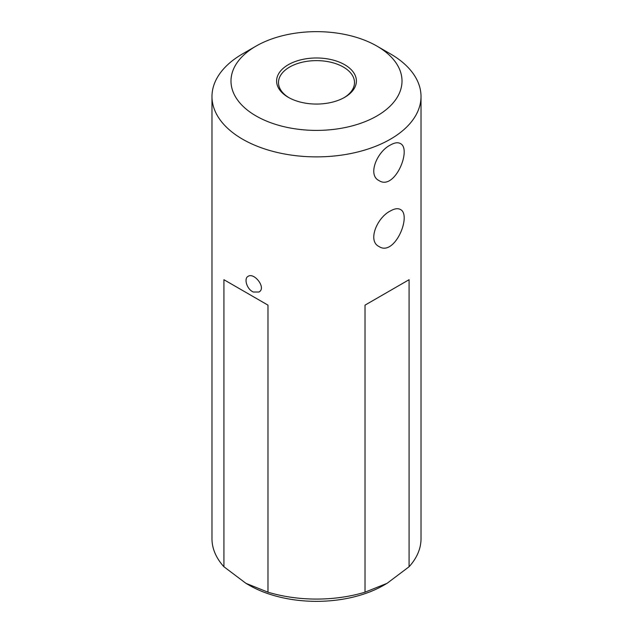 <?xml version="1.0" encoding="UTF-8"?>
<svg xmlns="http://www.w3.org/2000/svg" width="633" height="633" viewBox="0 0 633 633"><rect width="100%" height="100%" fill="white"/><g stroke="black" fill="none" stroke-linecap="round" stroke-linejoin="round"><path stroke-width="0.95" d="M376.967 46.114L390.403 53.868A104.516 60.341 180 0 1 409.076 68.522A104.516 60.341 180 0 1 421.016 96.532A104.516 60.341 180 0 1 356.498 152.284A104.516 60.341 180 0 1 242.597 139.205A104.516 60.341 180 0 1 211.984 96.532A104.516 60.341 180 0 1 242.597 53.868L256.033 46.114A85.51 49.374 0 0 0 256.033 115.934A85.51 49.374 0 0 0 376.967 115.934A85.51 49.374 0 0 0 376.967 46.114A85.51 49.374 0 0 0 256.033 46.114M211.984 96.532L211.984 538.738A104.516 60.341 0 0 0 223.924 566.749L223.924 279.707L267.981 305.138L267.981 592.179A104.516 60.341 0 0 0 365.019 592.179L365.019 305.138L409.076 279.707L409.076 566.749A104.516 60.341 0 0 0 421.016 538.738L421.016 96.532M253.366 292.027C246.917 289.51 243.618 278.417 248.112 276.328C254.237 272.127 266.738 288.118 258.929 292.027L253.366 292.027M390.403 145.02C394.517 142.67 397.817 142.164 400.317 143.517C412.115 148.802 394.707 191.174 378.938 180.54C367.33 174.961 377.11 151.54 390.403 145.02M390.403 210.963C394.517 208.613 397.817 208.107 400.317 209.46C412.115 214.745 394.707 257.117 378.938 246.482C367.33 240.896 377.11 217.483 390.403 210.963M288.284 97.308L288.284 97.308A39.903 23.041 180 0 1 288.284 64.732A39.903 23.041 180 0 1 344.716 64.732A39.903 23.041 180 0 1 344.716 97.308A39.903 23.041 180 0 1 288.284 97.308M365.019 592.179L387.048 583.341L383.685 585.28A95.013 54.857 180 0 1 249.315 585.28L245.952 583.341L267.981 592.179M387.048 583.341L409.076 566.749M223.924 566.749L245.952 583.341L249.315 585.28M223.924 279.707L267.981 305.138M365.019 305.138L409.076 279.707M344.028 97.696A38.004 21.941 0 0 0 354.504 82.575A38.004 21.941 0 0 0 316.5 60.626A38.004 21.941 0 0 0 278.496 82.575A38.004 21.941 0 0 0 288.972 97.696"/></g></svg>
